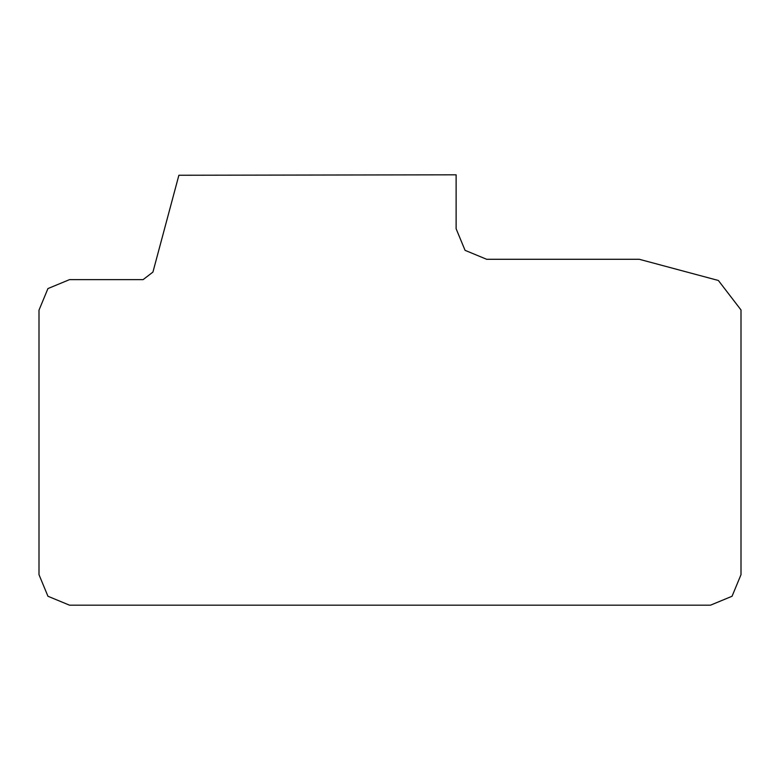 <?xml version="1.0" encoding="UTF-8"?>
<svg xmlns="http://www.w3.org/2000/svg" width="780" height="780" viewBox="0 0 780 780"><rect width="100%" height="100%" fill="white"/><g stroke="black" fill="none" stroke-linecap="round" stroke-linejoin="round"><path stroke-width="1.17" d="M741 309.952L741 574.665L732.059 596.251L710.483 605.183L69.517 605.183L47.941 596.251L39 574.665L39 310.148L47.941 288.571L69.517 279.63L143.101 279.63L152.929 272.084L178.883 175.246L456.124 174.817L456.124 228.764L465.065 250.341L486.652 259.282L639.259 259.282L718.37 280.478L741 309.952"/></g></svg>
